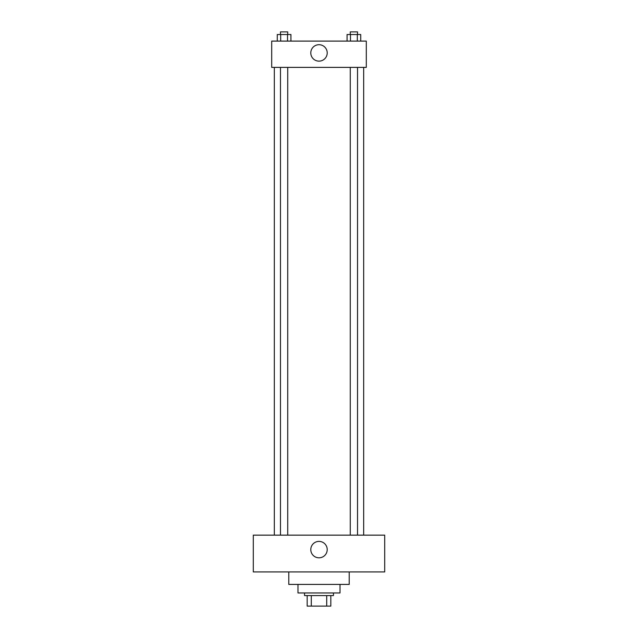<?xml version="1.0" encoding="UTF-8"?>
<svg xmlns="http://www.w3.org/2000/svg" width="638" height="638" viewBox="0 0 638 638"><rect width="100%" height="100%" fill="white"/><g stroke="black" fill="none" stroke-linecap="round" stroke-linejoin="round"><path stroke-width="0.96" d="M326.712 595.589L326.712 606.1L307.173 606.1L307.173 595.589M326.712 606.1L330.827 606.1L330.827 595.589L330.827 606.1M333.451 592.957L333.451 595.589L304.549 595.589L304.549 592.957M311.288 595.589L311.288 606.1M340.022 584.416L340.022 592.957L297.978 592.957L297.978 584.416M349.217 571.935L349.217 584.416L288.783 584.416L288.783 571.935M384.698 571.935L253.302 571.935L253.302 535.146L384.698 535.146L384.698 571.935M319 541.391A8.214 8.214 0 0 1 326.114 553.704A8.214 8.214 0 0 1 311.886 553.704A8.214 8.214 0 0 1 319 541.391M363.676 67.381L363.676 535.146M350.27 535.146L350.27 67.381M287.73 67.381L287.73 535.146M366.3 67.381L271.7 67.381L271.7 41.095L366.3 41.095L366.3 67.381M327.214 52.922A8.214 8.214 0 0 1 314.893 60.036A8.214 8.214 0 0 1 314.893 45.808A8.214 8.214 0 0 1 327.214 52.922M360.725 41.095L360.725 34.532L347.072 34.532L347.072 41.095M357.312 34.532L357.312 41.095M350.485 34.532L350.485 41.095M350.27 34.532L350.27 31.9L357.527 31.9L357.527 34.532M290.928 41.095L290.928 34.532L277.275 34.532L277.275 41.095M287.515 34.532L287.515 41.095M280.688 34.532L280.688 41.095M280.473 34.532L280.473 31.9L287.73 31.9L287.73 34.532M274.324 67.381L274.324 535.146M357.527 535.146L357.527 67.381M280.473 67.381L280.473 535.146"/></g></svg>
